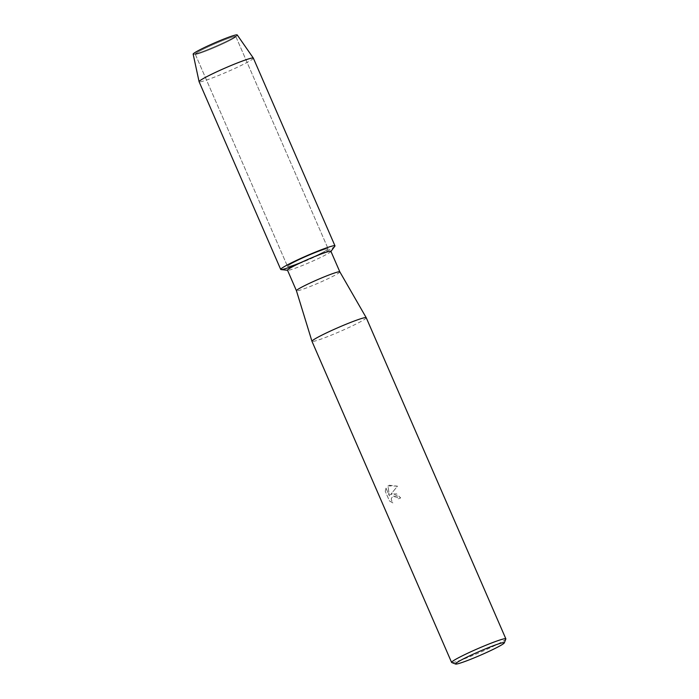 <?xml version="1.0" encoding="UTF-8"?>
<svg xmlns="http://www.w3.org/2000/svg" width="699" height="699" viewBox="0 0 699 699"><rect width="100%" height="100%" fill="white"/><g stroke="black" fill="none" stroke-linecap="round" stroke-linejoin="round"><path stroke-width="0.52" stroke-dasharray="3.5 2.62" d="M204.999 51.403A22.123 1.616 -23.5 0 1 195.633 54.286A22.123 1.616 -23.5 0 1 195.248 54.155A22.123 1.616 -23.5 0 1 205.305 48.231A22.123 1.616 -23.5 0 1 226.074 39.275A22.123 1.616 -23.5 0 1 235.825 36.514A22.123 1.616 -23.5 0 1 235.65 36.881A22.123 1.616 -23.5 0 1 204.999 51.403A22.123 1.616 -23.5 0 1 195.633 54.286A22.123 1.616 -23.5 0 1 195.248 54.155A22.123 1.616 -23.5 0 1 205.305 48.231A22.123 1.616 -23.5 0 1 226.074 39.275A22.123 1.616 -23.5 0 1 235.825 36.514A22.123 1.616 -23.5 0 1 235.65 36.881A22.123 1.616 -23.5 0 1 204.999 51.403M237.232 34.95A24.037 1.756 -23.5 0 1 237.057 35.369A24.037 1.756 -23.5 0 1 203.75 51.141A24.037 1.756 -23.5 0 1 193.571 54.277A24.037 1.756 -23.5 0 1 193.151 54.12M297.302 263.689A22.123 1.616 -23.5 0 1 287.56 266.45A22.123 1.616 -23.5 0 1 297.608 260.526A22.123 1.616 -23.5 0 1 318.377 251.57A22.123 1.616 -23.5 0 1 328.128 248.809A22.123 1.616 -23.5 0 1 318.08 254.733A22.123 1.616 -23.5 0 1 297.302 263.689A22.123 1.616 -23.5 0 1 287.56 266.45A22.123 1.616 -23.5 0 1 297.608 260.526A22.123 1.616 -23.5 0 1 318.377 251.57A22.123 1.616 -23.5 0 1 328.128 248.809A22.123 1.616 -23.5 0 1 318.08 254.733A22.123 1.616 -23.5 0 1 297.302 263.689M330.907 251.317A23.67 1.73 -23.5 0 1 330.819 251.596A23.67 1.73 -23.5 0 1 297.931 267.236A23.67 1.73 -23.5 0 1 287.761 270.312A23.67 1.73 -23.5 0 1 287.499 270.19M334.865 246.179A29.585 2.167 -23.5 0 1 293.755 265.734A29.585 2.167 -23.5 0 1 281.042 269.578M339.836 271.859L339.845 271.867A23.67 1.73 -23.5 0 1 329.08 278.202A23.67 1.73 -23.5 0 1 306.861 287.787A23.67 1.73 -23.5 0 1 296.437 290.74L296.437 290.74M366.241 317.739A29.585 2.167 -23.5 0 1 352.794 325.655A29.585 2.167 -23.5 0 1 325.018 337.634A29.585 2.167 -23.5 0 1 311.981 341.33M385.997 488.12L389.422 495.879L387.98 485.875L397.495 486.128L390.426 494.831L391.44 494.027L396.569 493.87L400.684 497.924L392.794 493.52L390.392 494.848L397.46 486.154L389.194 485.228L387.945 485.901L389.378 495.906L385.997 488.12L385.245 491.301L389.422 500.903L392.794 502.931L391.3 499.741L391.414 498.238L392.742 496.473L393.913 496.098L397.137 497.26L398.273 498.876A29.585 2.167 156.5 0 0 400.684 497.924A29.507 2.158 -23.5 0 1 398.308 498.859L397.172 497.242L392.777 496.456L391.449 498.221L391.335 499.715L392.794 502.939M505.84 639.008A29.585 2.167 -23.5 0 1 464.634 658.729A29.585 2.167 -23.5 0 1 451.729 662.538M392.829 502.913L389.457 500.877L385.245 491.301M385.28 491.275L386.031 488.103M237.057 35.369L235.65 36.881L237.057 35.369A24.037 1.756 -23.5 0 1 203.75 51.141A24.037 1.756 -23.5 0 1 193.571 54.277L195.633 54.286L193.571 54.277M253.353 58.131A29.585 2.167 -23.5 0 1 239.914 66.047A29.585 2.167 -23.5 0 1 212.138 78.026A29.585 2.167 -23.5 0 1 199.101 81.722M334.97 245.83A29.585 2.167 -23.5 0 1 321.531 253.754A29.585 2.167 -23.5 0 1 293.755 265.734M195.248 54.155L287.56 266.45L195.248 54.155M235.825 36.514L328.128 248.809L235.825 36.514"/><path stroke-width="1.05" d="M193.571 54.277A24.037 1.756 -23.5 0 1 202.544 48.458A24.037 1.756 -23.5 0 1 226.651 37.973A24.037 1.756 -23.5 0 1 237.057 35.369M339.836 271.85A23.67 1.73 -23.5 0 0 329.412 274.821A23.67 1.73 -23.5 0 0 307.272 284.362A23.67 1.73 -23.5 0 0 296.428 290.723A23.67 1.73 -23.5 0 1 296.428 290.723L287.499 270.19A23.67 1.73 -23.5 0 1 298.255 263.846A23.67 1.73 -23.5 0 1 320.474 254.27A23.67 1.73 -23.5 0 1 330.907 251.317L339.836 271.859A23.67 1.73 -23.5 0 1 339.845 271.867L366.232 317.722A29.585 2.167 -23.5 0 1 366.241 317.739L505.849 638.825A29.585 2.167 -23.5 0 1 505.84 639.008L504.311 642.87A26.623 1.948 -23.5 0 1 467.22 660.625A26.623 1.948 -23.5 0 1 455.608 664.05A26.623 1.948 -23.5 0 1 466.818 657.191A26.623 1.948 -23.5 0 1 492.585 646.033A26.623 1.948 -23.5 0 1 504.311 642.87M287.542 270.295L281.042 269.578A29.585 2.167 -23.5 0 1 292.698 262.212A29.585 2.167 -23.5 0 1 321.933 249.526A29.585 2.167 -23.5 0 1 334.865 246.179L330.95 251.413M296.428 290.723L311.972 341.313A29.585 2.167 -23.5 0 1 311.972 341.313A29.585 2.167 -23.5 0 1 325.524 333.362A29.585 2.167 -23.5 0 1 353.196 321.426A29.585 2.167 -23.5 0 1 366.232 317.722M455.608 664.05L451.729 662.538A29.585 2.167 -23.5 0 1 451.598 662.425A29.585 2.167 -23.5 0 1 465.036 654.5A29.585 2.167 -23.5 0 1 492.812 642.521A29.585 2.167 -23.5 0 1 505.849 638.825M280.71 269.421L199.101 81.722A29.585 2.167 -23.5 0 1 199.084 81.687L193.151 54.12A24.037 1.756 -23.5 0 1 204.222 47.637A24.037 1.756 -23.5 0 1 226.651 37.973A24.037 1.756 -23.5 0 1 237.232 34.95L253.344 58.096A29.585 2.167 -23.5 0 1 253.353 58.131L334.97 245.83A29.585 2.167 -23.5 0 0 321.933 249.526A29.585 2.167 -23.5 0 0 294.157 261.505A29.585 2.167 -23.5 0 0 280.71 269.421A29.585 2.167 -23.5 0 0 293.755 265.734M199.084 81.687A29.585 2.167 -23.5 0 1 212.714 73.71A29.585 2.167 -23.5 0 1 240.316 61.818A29.585 2.167 -23.5 0 1 253.344 58.096M311.981 341.33L451.598 662.425"/></g></svg>
